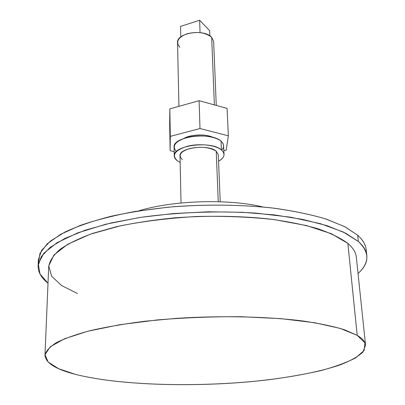 <?xml version="1.0" encoding="UTF-8"?>
<svg xmlns="http://www.w3.org/2000/svg" width="405" height="405" viewBox="0 0 405 405"><rect width="100%" height="100%" fill="white"/><g stroke="black" fill="none" stroke-linecap="round" stroke-linejoin="round"><path stroke-width="0.61" d="M75.3 374.326L58.669 368.722L48.175 362.095L45.026 354.664L50.276 346.736L64.572 338.742L87.951 331.214L119.571 324.739L157.621 319.894C185.379 317.621 213.379 316.563 241.618 316.725L280.979 318.664L314.574 322.709L340.342 328.445L357.2 335.335L364.951 342.848L364.11 350.497L355.625 357.873C346.639 362.556 334.93 366.824 320.497 370.676C304.894 374.24 287.758 377.252 269.082 379.713C202.753 387.656 121.576 386.051 75.3 374.326C117.146 384.958 188.067 387.332 250.366 381.697C285.824 378.305 317.991 372.484 340.352 364.794C350.603 360.799 358.142 356.547 362.966 352.031L365.558 345.121C365.244 341.774 362.455 338.514 357.2 335.335L344.63 329.807C333.462 326.389 319.555 323.443 302.905 320.983C267.629 316.548 221.373 315.485 176.793 318.33L144.696 321.261C124.477 323.848 106.439 326.946 90.588 330.551C76.297 334.363 64.916 338.388 56.452 342.615C49.724 346.872 45.902 351.064 44.985 355.195C45.537 362.89 55.642 369.264 75.3 374.326M44.985 355.195L48.691 266.642C49.643 260.957 53.369 255.236 59.879 249.47C68.04 243.78 78.965 238.418 92.649 233.386L116.508 226.694C134.531 222.846 154.001 219.89 174.919 217.824C207.466 215.465 238.672 215.825 268.525 218.897C287.201 221.383 303.674 224.669 317.95 228.759C330.708 233.204 340.676 238.089 347.854 243.405L357.2 335.335L347.854 243.405C353.033 247.84 355.848 252.366 356.304 256.978L365.558 345.121M38.1 265.761L38.384 259.757L41.543 250.462L50.397 241.081L65.094 231.974C77.73 226.152 93.054 220.922 111.076 216.28C130.415 212.104 151.308 208.904 173.75 206.697C208.666 204.196 242.053 204.687 273.901 208.165C293.782 210.959 311.268 214.615 326.354 219.14L344.903 226.749L357.686 235.239L358.349 241.461L345.546 233.123L326.957 225.656L302.965 219.454L274.352 214.893L242.276 212.276L208.221 211.8L173.872 213.511L140.935 217.313L110.995 222.978L85.334 230.151L64.871 238.434L50.134 247.394L41.264 256.628L38.1 265.761C37.969 272.049 41.264 277.876 47.998 283.232L39.968 273.942L38.318 263.827L43.811 253.267L56.943 242.752L77.77 232.86L105.74 224.238L139.619 217.515C176.702 212.235 217.606 210.671 255.585 213.086L290.704 217.196L320.355 223.661L343.141 231.949L358.349 241.461C369.78 252.416 369.679 263.093 358.035 273.486C364.419 267.715 367.345 261.696 366.814 255.428C366.322 250.695 363.503 246.037 358.349 241.461L357.686 235.239C362.834 239.897 365.654 244.64 366.155 249.455L366.814 255.428M347.854 243.405L331.427 233.741L306.56 225.57L274.337 219.611C249.763 216.923 223.803 215.885 196.455 216.488C169.255 218.093 143.886 221.206 120.351 225.823L90.133 234.257L67.706 244.261L53.9 255.054L48.742 265.908L51.632 276.225L61.611 285.55L77.537 293.559M38.536 262.779L39.973 253.368L47.274 243.749L60.679 234.308L80.139 225.479C95.965 220.026 114.24 215.364 134.961 211.501L168.131 207.193C203.71 204.267 237.998 204.474 270.98 207.821C291.57 210.559 309.688 214.225 325.331 218.811L344.523 226.557L357.686 235.239C363.898 240.904 366.733 246.655 366.196 252.482M138.631 210.899C172.874 200.303 228.197 198.566 263.037 206.99C228.197 198.566 172.874 200.303 138.631 210.899M181.03 202.986L180.002 155.859C178.711 147.779 208.297 143.891 216.224 151.202L218.249 201.695L216.224 151.202L218.29 154.654L220.224 201.756M174.251 155.905L174.089 147.243C172.378 136.561 210.883 131.443 221.034 141.183L221.408 149.916C211.218 140.348 172.535 145.405 174.251 155.905C174.317 157.702 175.375 159.352 177.43 160.856L180.149 162.435L177.43 160.856C171.391 155.216 174.651 150.366 187.216 146.291C199.174 143.173 215.511 144.955 221.408 149.916C225.62 153.839 224.674 157.611 218.563 161.225C222.234 159.17 224.061 156.872 224.036 154.34L223.322 152.057L221.408 149.916L221.034 141.183L222.517 142.722L223.499 144.681L224.036 154.34M216.224 151.202C209.775 147.207 201.042 146.286 190.021 148.448C180.367 151.541 177.825 155.267 182.397 159.621M176.357 151.551C171.523 145.78 175.37 141.016 187.9 137.249C199.746 134.379 215.308 136.277 221.034 141.183C224.294 144.079 224.502 147.061 221.662 150.128M178.924 106.323L177.537 42.692C176.281 32.901 204.11 28.451 211.663 37.361L214.367 104.895L211.663 37.361L213.648 41.558L216.27 105.416M170.302 136.363L170.12 150.68L174.17 151.637L170.12 150.68L170.302 136.363L169.832 108.859L169.67 123.915L170.12 150.68L169.67 123.915L169.832 108.859L170.302 136.363L199.994 128.542L170.302 136.363M223.874 150.67L226.187 150.098L228.354 135.802L199.994 128.542L228.354 135.802L226.187 150.098L223.874 150.67M183.956 138.399C190.882 134.257 206.079 133.782 213.253 137.477C206.079 133.782 190.882 134.257 183.956 138.399M227.078 108.388L228.354 135.802L227.078 108.388L199.093 100.698L199.994 128.542L199.093 100.698L169.832 108.859L199.093 100.698L227.078 108.388M179.815 47.279C175.481 41.958 177.851 37.462 186.933 33.802C197.301 31.286 205.543 32.471 211.663 37.361M180.539 26.416L199.635 20.25L200.055 32.618L199.635 20.25L209.653 30.669L209.856 35.873L209.653 30.669L199.635 20.25L180.539 26.416L180.787 36.921L180.539 26.416"/></g></svg>
